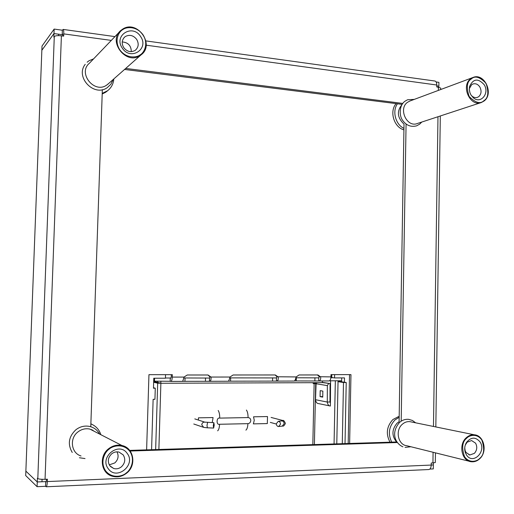 <?xml version="1.0" encoding="UTF-8"?>
<svg xmlns="http://www.w3.org/2000/svg" width="514" height="514" viewBox="0 0 514 514"><rect width="100%" height="100%" fill="white"/><g stroke="black" fill="none" stroke-linecap="round" stroke-linejoin="round"><path stroke-width="0.77" d="M402.115 104.419C396.602 111.159 397.238 117.712 404.017 124.092L399.095 421.724L397.065 423.189C391.777 429.505 391.604 435.769 396.545 441.976L129.689 450.399M124.561 69.448L402.147 104.368M46.53 479.234L46.196 482.003L45.74 481.599L37.259 481.965L25.893 471.152M45.74 481.599L45.566 486.302L37.085 486.687L25.7 475.579L41.852 50.269L53.983 33.583L54.15 29.08L42.013 46.042L41.852 50.25L53.983 33.558L62.194 34.682L62.727 34.046L62.83 36.025M102.344 89.674L90.772 426.736M130.17 451.029L397.393 442.528M401.19 421.184L406.073 124.041M402.803 103.423L125.712 68.433M145.912 40.908L434.972 81.032C436.142 81.424 436.746 82.748 436.784 85.009L436.759 86.924L440.716 88.048L440.691 89.532M58.5 35.627L58.551 34.207L53.983 33.583L53.848 37.143L54.285 36.558C55.332 35.672 57.703 35.427 61.397 35.826L63.685 36.141L63.768 33.892C63.839 31.245 63.64 29.754 63.177 29.42L114.943 36.61M45.566 486.302L46.144 486.784C46.761 486.617 47.16 484.875 47.327 481.567L47.416 479.196L45.052 479.299C41.242 479.389 38.826 479.151 37.811 478.566L37.4 478.187L37.259 481.939L41.981 481.734L42.071 479.305M435.454 452.853L435.313 462.536L431.246 463.063L431.214 465.067C431.047 467.868 430.212 469.366 428.702 469.545L46.228 486.777M436.123 81.957L438.917 82.349L438.86 86.146L436.771 85.883L438.821 86.159M433.289 464.926L431.214 465.035M54.15 29.08L62.355 30.217L63.177 29.42M62.355 30.217L62.194 34.682M433.379 462.966L433.353 464.926L431.214 465.016M433.353 464.945L433.296 468.916L429.877 469.07M37.085 486.687L37.259 481.965M25.867 471.132L37.259 481.939M438.86 86.166L438.847 87.219M93.966 431.175L92.096 429.832M95.283 431.85L89.918 429.1C85.652 428.188 81.681 429.113 78.012 431.876C69.249 438.243 71.118 453.162 81.019 455.963M111.711 453.804C107.94 457.505 107.323 461.501 109.867 465.8L113.703 468.498C116.453 469.243 119.017 468.691 121.394 466.847C125.127 463.153 125.737 459.175 123.219 454.909L119.03 452.089C116.408 451.491 113.973 452.063 111.711 453.804M127.17 453.38C118.952 441.153 99.022 457.222 108.319 468.774C116.755 480.95 136.351 464.752 127.17 453.38M109.27 464.862L114.802 462.934C118.259 459.612 118.978 455.918 116.961 451.851M92.661 430.507L91.415 429.556M90.869 423.87C95.835 425.939 99.17 429.55 100.872 434.715M91.614 424.178L90.875 423.812M411.451 421.968L409.851 421.641C407.082 421.39 404.563 422.277 402.289 424.294C395.009 430.372 398.042 444.925 406.741 445.715L469.282 461.264M464.752 447.855L465.125 450.605L465.967 452.404L469.835 454.98L474.396 453.354C477.076 450.219 477.467 446.82 475.572 443.164L471.595 440.556L467.155 442.175L465.286 445.085M479.98 441.828C475.508 436.727 470.997 436.945 466.455 442.49C464.669 445.593 464.27 448.876 465.254 452.333L466.436 454.871C472.745 465.305 486.829 451.575 479.98 441.828M399.185 416.244L392.882 419.546C386.637 426.434 385.686 433.977 390.023 442.181M391.713 442.13C387.781 433.983 388.854 426.594 394.932 419.97L399.166 417.291M409.857 101.04L407.557 102.28C398.067 108.672 406.934 127.857 417.31 123.521L481.008 102.614M471.184 95.315L472.803 96.773L475.09 97.647L477.031 97.532L478.74 96.664C481.361 94.101 481.74 90.901 479.883 87.072C477.988 84.225 475.662 83.204 472.899 84.013L471.659 84.707L469.468 88.408L469.321 89.545M484.214 84.739C478.065 77.98 473.169 78.603 469.526 86.615L469.333 89.661L469.95 92.732L470.985 94.994L473.253 97.699C480.577 104.477 489.836 93.419 484.214 84.739M396.127 103.61C389.169 111.332 393.942 127.305 403.927 129.856M403.946 128.378C395.549 124.574 391.996 111.172 397.45 103.777M119.402 31.964L89.41 63.228C77.485 72.937 94.255 94.062 106.642 85.131L108.557 83.589M125.512 36.423L124.671 37.047C121.754 40.06 121.439 43.581 123.733 47.603C126.99 51.631 130.723 52.608 134.919 50.533L135.542 50.083C138.619 47.089 138.998 43.529 136.679 39.398C133.46 35.37 129.734 34.38 125.512 36.423M140.585 36.52C132.599 23.432 113.273 35.479 122.3 48.098C130.492 61.179 149.503 48.946 140.585 36.52M131.308 51.644C131.16 45.669 128.134 42.431 122.229 41.936M102.196 93.985L105.543 92.34L107.754 90.605M113.832 78.931C113.408 83.821 111.339 87.746 107.625 90.702L102.215 93.394M182.348 381.382L182.374 381.388C182.804 381.234 183.331 379.801 183.967 377.083L187.269 374.995L208.048 374.995L210.984 377.051C211.28 379.73 210.766 381.15 209.436 381.304L209.609 378.053M228.171 381.24L228.203 381.247C228.743 381.099 229.328 379.692 229.944 377.025L233.112 374.982L275.286 374.963L278.228 376.968C278.504 379.57 277.92 380.945 276.474 381.099L276.474 377.938L276.962 376.762L275.112 374.963M294.143 381.041L294.181 381.047C294.875 380.9 295.524 379.531 296.115 376.942L299.103 374.957L317.928 374.95L320.64 376.916C320.897 379.467 320.273 380.823 318.757 380.97L318.751 377.867L319.278 376.711L317.485 374.95M328.909 380.932L328.966 380.938C330.116 380.797 330.778 379.448 330.939 376.903L330.984 374.635L350.959 374.629L349.629 443.454M146.618 449.859L148.951 374.674L172.325 374.674L172.254 377.096C172.094 379.833 171.599 381.272 170.77 381.427L170.166 381.285L170.269 377.996L170.834 378.118L171.258 376.884L171.329 374.674M229.944 377.025L210.984 377.051L209.885 376.839L207.932 374.989M349.52 374.629L348.184 443.505M330.939 376.903L319.278 376.711M296.115 376.942L276.962 376.762M228.428 381.176L276.403 381.092M182.541 381.33L209.371 381.298M153.686 381.144L170.166 381.285M329.519 380.81L341.637 380.771L341.694 377.912M294.503 380.951L318.686 380.964M209.885 376.839L209.494 378.053L183.774 377.97M229.758 377.886L276.622 377.938M154.463 381.337L154.56 378.233M165.444 378.002L170.269 377.996M330.952 376.19L331.787 376.306M330.887 377.732L333.194 377.732M295.942 377.771L318.898 377.867M158.871 449.474L160.882 383.2L153.68 381.439M338.039 381.684L343.493 382.506L342.279 443.691M160.882 383.2L157.676 383.213L153.654 382.223M157.676 383.213L155.652 449.577M345.022 443.601L346.224 382.5L343.493 382.506M338.045 381.266L346.224 382.5M334.608 374.635L334.543 377.925L344.509 377.906L344.425 382.23M151.579 449.705L153.127 399.327L154.939 399.307L155.279 388.211L153.468 388.218L153.776 378.233L165.437 378.214L165.54 374.674M153.487 387.729L155.279 388.211M341.598 381.799L341.617 380.771M334.543 377.925L331.761 377.52L331.819 374.635M253.357 423.877L254.269 420.324L253.537 416.809L267.498 416.552L267.331 423.575L253.357 423.877M212.218 422.617L213.079 417.561L198.436 417.837L198.372 420.06M213.284 425.65L213.856 422.681L214.216 425.084L213.644 428.053L213.284 425.65M276.346 423.729L278.222 421.339C279.616 421.474 280.381 422.418 280.503 424.166L278.639 426.549C277.239 426.421 276.474 425.483 276.346 423.729M313.18 383.36L315.834 383.431M313.193 382.679L313.174 383.572L315.834 383.669L315.853 382.673M338.051 380.784L336.786 443.865M295.274 379.692L296.276 379.692M157.682 382.422L157.714 381.324M330.573 380.803L330.425 402.88L329.975 402.006L330.065 383.56L322.317 382.339M335.34 380.79L334.061 443.948M160.882 383.264L322.31 382.647L322.349 380.958M160.882 381.317L160.824 383.187M329.975 402.006L327.27 402.044C327.733 404.653 328.767 405.983 330.361 406.028L330.425 402.88M315.512 399.712L327.27 402.044L327.354 385.603L316.097 383.765L315.512 399.712C315.943 402.256 316.945 403.554 318.507 403.593L329.892 405.931M320.209 390.64L322.856 391.109L322.734 397.129L320.081 396.628L320.209 390.64M316.097 383.765L316.823 382.667M330.065 383.56L322.317 382.564M328.626 383.566L327.354 385.603M322.747 396.602L320.081 396.628M432.936 462.992L433.09 452.262M433.469 426.459L437.979 116.736M438.358 90.406L438.41 87.149M436.784 85.009L146.156 45.181M111.307 40.4L63.768 33.892M61.397 35.826L45.052 479.299M47.327 481.567L431.214 465.067M54.285 36.558L37.811 478.566M126.662 473.098C122.12 476.639 117.237 477.647 112.001 476.137C100.879 473.041 98.759 456.066 108.589 448.761C112.707 445.593 117.16 444.507 121.94 445.509C133.794 447.765 136.808 465.337 126.682 473.079M109.019 449.242C112.405 445.856 123.09 442.939 129.766 451.266C135.754 460.133 130.421 470.181 126.495 472.777C123.187 476.163 112.502 479.286 105.672 470.927C99.555 461.977 105.042 451.787 109.019 449.242M479.703 458.661C477.133 461.077 474.268 462.099 471.1 461.713C461.668 460.904 458.327 444.655 466.198 437.812C468.652 435.544 471.377 434.542 474.371 434.805C483.899 435.3 487.587 451.446 479.819 458.546M466.686 438.224C469.102 435.345 476.857 432.897 481.843 440.029C484.805 448.851 484.104 454.967 479.742 458.379C477.371 461.251 469.623 463.859 464.54 456.702C461.533 447.79 462.253 441.629 466.686 438.224M483.95 101.072L481.355 102.498C470.162 107.214 460.505 85.742 470.74 78.751L472.97 77.492C484.169 72.429 494.134 93.741 484.04 100.995M471.229 79.034C474.904 75.436 479.845 76.869 486.038 83.326C488.936 92.302 488.255 98.065 483.989 100.609C480.365 104.265 475.411 102.871 469.134 96.426C466.198 87.361 466.892 81.559 471.229 79.034M122.57 29.182C137.116 19.294 155.299 44.763 141.08 54.85L140.097 55.544C126.277 65.49 107.458 41.332 120.79 30.512L122.544 29.202L120.79 30.512M122.968 29.51C126.251 26.831 136.615 25.829 143.104 34.926C148.925 44.422 143.747 53.154 139.943 54.985C136.73 57.671 126.367 58.872 119.736 49.723C113.793 40.124 119.113 31.283 122.968 29.51M172.254 377.096L183.967 377.083M230.561 381.086L230.651 377.874M272.613 377.809L272.536 380.958M205.439 381.157L205.529 377.918M184.944 381.221L185.04 377.951M314.864 380.829L314.928 377.739M296.25 380.887L296.321 377.771M217.653 430.828C218.771 429.858 219.407 427.667 219.562 424.268C216.137 425.38 216.362 417.13 219.729 418.107L248.063 417.574C249.74 417.741 250.646 418.73 250.781 420.555C250.556 422.386 249.598 423.42 247.909 423.658C247.754 427.018 247.086 429.184 245.904 430.141M219.729 418.107C219.754 414.669 219.247 412.132 218.206 410.493M248.063 417.574C248.082 414.175 247.53 411.669 246.412 410.056M247.909 423.658L219.562 424.268M207.335 427.809L203.717 427.391L201.751 424.815C202.028 422.977 203.03 422.084 204.752 422.129L205.15 422.232M281.203 420.985L283.452 420.683M213.606 428.053L207.367 427.809L207.001 425.406L207.624 422.444M281.646 420.934L281.858 420.908C283.253 421.043 284.011 421.981 284.139 423.716L282.276 426.093L278.851 426.524M314.401 444.565L315.705 383.65M312.827 444.616L314.138 383.572M440.312 115.971L435.827 426.941M89.918 429.1L121.94 445.509C133.833 447.784 136.814 465.401 126.688 473.105C122.146 476.645 117.256 477.654 112.001 476.137M99.607 434.067C97.448 430.128 94.178 427.597 89.796 426.472C84.804 425.431 80.19 426.504 75.944 429.698C68.67 436.592 67.437 444.18 72.243 452.455M85.028 458.572L79.432 457.756M110.452 466.494L113.703 468.498M409.851 421.641L474.371 434.805C484.072 435.358 487.683 451.639 479.806 458.649C477.223 461.084 474.319 462.105 471.1 461.713M415.653 422.829L412.453 420.471L408.701 419.353C405.263 419.045 402.199 420.092 399.5 422.495M410.898 446.743L405.083 447.398M465.125 450.605L465.254 452.333M465.98 443.64L466.455 442.49M402.892 446.814C395.607 443.73 390.377 433.244 399.474 422.514M468.871 454.749L469.835 454.98M409.619 101.129L472.97 77.492C484.368 72.403 494.262 93.811 484.002 101.04L481.355 102.498M414.29 99.382L407.602 99.755L405.051 101.181M405.019 101.207C399.018 105.299 399.192 115.958 402.552 120.25C406.24 125.422 410.911 127.286 416.565 125.853L419.655 124.176L421.756 122.062M469.468 88.408L469.526 86.615M472.103 96.253L473.253 97.699M107.529 84.502L141.08 54.85C155.344 44.712 137.116 19.236 122.55 29.195M113.183 79.503L110.934 84.187L107.246 87.676C94.043 97.204 74.941 77.158 85.228 64.314M93.593 58.866L89.063 60.729L87.123 62.2M123.951 37.766L124.671 37.047M106.552 91.627L107.625 90.702M228.203 381.247L209.616 381.304M182.374 381.388L170.879 381.42M328.966 380.938L318.956 380.97M294.181 381.047L276.667 381.099M194.793 418.897L204.752 422.129L213.856 422.681M271.09 417.432L282.873 420.516C283.484 420.015 284.319 420.966 285.386 423.375C284.39 425.547 283.42 426.44 282.488 426.067M281.884 420.908L278.222 421.339M193.778 424.005L203.069 427.166M270.3 422.399L276.352 424.056"/></g></svg>
